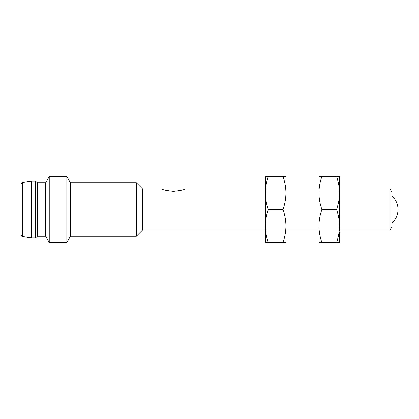 <?xml version="1.0" encoding="UTF-8"?>
<svg xmlns="http://www.w3.org/2000/svg" width="419" height="419" viewBox="0 0 419 419"><rect width="100%" height="100%" fill="white"/><g stroke="black" fill="none" stroke-linecap="round" stroke-linejoin="round"><path stroke-width="0.63" d="M265.342 188.896L185.596 188.896C184.271 189.807 180.222 190.619 173.445 191.331C166.662 190.619 162.609 189.807 161.278 188.896L142.528 188.896L142.528 230.104L265.342 230.104M339.526 230.104L389.963 230.104L389.963 188.896L339.526 188.896M142.528 188.896L136.348 182.71L136.348 236.29L142.528 230.104M389.963 230.104L391.865 226.81L391.865 192.19L389.963 188.896M136.348 182.71L70.408 182.71L70.408 236.29L136.348 236.29M70.408 182.71L66.836 176.53L66.836 242.47L70.408 236.29M45.676 182.71L45.676 236.29L37.438 236.29L37.438 182.71L45.676 182.71L49.248 176.53L49.248 242.47L66.836 242.47M37.438 182.71L35.374 181.066L35.374 237.934L37.438 236.29M31.252 237.934L22.338 236.51L22.338 182.49L31.252 181.066L31.252 237.934L35.374 237.934M22.338 182.49L20.95 184.119L20.95 234.881L22.338 236.51M339.526 232.582L339.526 242.47L336.583 242.47C338.463 237.096 339.442 231.602 339.526 225.988L339.526 186.418M321.865 176.53C319.985 181.904 319.006 187.398 318.922 193.012L318.922 176.53L339.526 176.53L339.526 193.012C339.442 198.632 338.463 204.126 336.583 209.5C338.463 214.874 339.442 220.368 339.526 225.988M336.583 176.53C338.463 181.904 339.442 187.398 339.526 193.012M318.922 186.418L318.922 193.012C319.006 198.632 319.985 204.126 321.865 209.5C319.985 214.874 319.006 220.368 318.922 225.988C319.006 231.602 319.985 237.096 321.865 242.47L336.583 242.47M321.865 242.47L318.922 242.47L318.922 229.486M321.865 209.5L336.583 209.5M318.922 193.012L318.922 225.988M285.952 232.582L285.952 242.47L283.003 242.47C284.883 237.096 285.868 231.602 285.952 225.988L285.952 186.418M268.286 176.53C266.411 181.904 265.426 187.398 265.342 193.012L265.342 176.53L285.952 176.53L285.952 193.012C285.868 198.632 284.883 204.126 283.003 209.5C284.883 214.874 285.868 220.368 285.952 225.988M283.003 176.53C284.883 181.904 285.868 187.398 285.952 193.012M265.342 186.418L265.342 193.012C265.426 198.632 266.411 204.126 268.286 209.5C266.411 214.874 265.426 220.368 265.342 225.988C265.426 231.602 266.411 237.096 268.286 242.47L283.003 242.47M268.286 242.47L265.342 242.47L265.342 229.486M268.286 209.5L283.003 209.5M265.342 193.012L265.342 225.988M398.05 209.097L398.05 209.903L398.05 209.097M285.952 230.104L318.922 230.104M285.952 188.896L318.922 188.896M391.865 223.07C395.835 219.415 397.898 214.889 398.05 209.5C397.898 204.111 395.835 199.585 391.865 195.93M398.05 209.704L398.05 209.296M49.248 176.53L66.836 176.53M45.676 236.29L49.248 242.47M31.252 181.066L35.374 181.066"/></g></svg>
